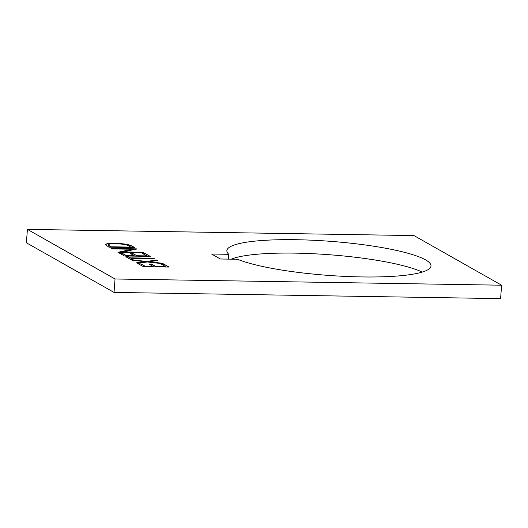 <?xml version="1.0" encoding="UTF-8"?>
<svg xmlns="http://www.w3.org/2000/svg" width="528" height="528" viewBox="0 0 528 528"><rect width="100%" height="100%" fill="white"/><g stroke="black" fill="none" stroke-linecap="round" stroke-linejoin="round"><path stroke-width="0.79" d="M228.776 254.305L211.589 254.027L220.354 258.991L237.534 259.268A102.353 17.068 4.3 0 0 361.792 276.929A102.353 17.068 4.3 0 0 430.993 266A102.353 17.068 4.3 0 0 296.069 239.719A102.353 17.068 4.3 0 0 226.862 250.648A102.353 17.068 4.3 0 0 228.776 254.305L228.413 259.123M422.228 272.085A102.353 17.068 4.3 0 0 295.06 253.136A102.353 17.068 4.3 0 0 231.29 259.169M27.41 229.376L115.045 278.995L501.6 285.206L413.965 235.587L27.41 229.376L26.4 242.794L114.035 292.413L500.59 298.624L501.6 285.206M114.965 243.329C123.427 243.56 129.109 244.471 132 246.068L134.719 247.606L108.946 247.19L105.329 244.629C105.904 243.659 109.118 243.23 114.965 243.329L114.952 243.56C123.413 243.784 129.089 244.695 131.987 246.292L134.29 247.599M122.687 251.922L142.923 252.245L143.708 252.694L117.935 252.278L132.264 249.229L111.982 248.906L111.197 248.464L136.963 248.873L122.668 252.146L142.923 252.245M145.279 253.585L150.223 256.384L124.456 255.968L119.513 253.169L122.153 253.209L126.311 255.565L134.237 255.691L130.079 253.341L132.726 253.381L136.884 255.737L146.797 255.895L142.639 253.539L145.279 253.585L149.794 256.377M154.268 258.674L131.142 258.298L133.049 259.38L130.409 259.34L125.803 256.733L128.443 256.773L130.357 257.855L153.483 258.225L154.268 258.674M163.31 263.795L147.305 261.961L137.432 263.314L136.521 262.799L144.771 261.67L131.934 260.205L131.023 259.69L146.401 261.446L156.684 260.04L157.595 260.555L148.942 261.736L162.406 263.281L163.31 263.795M164.155 264.271L169.099 267.069L143.332 266.653L138.382 263.855L141.029 263.901L145.187 266.251L153.113 266.376L148.955 264.026L151.602 264.066L155.76 266.422L165.667 266.581L161.515 264.224L164.155 264.271L168.67 267.062M115.045 278.995L114.035 292.413M105.31 244.853C105.884 243.89 109.098 243.454 114.952 243.56M108.2 245.15L110.788 247.012L131.274 247.342L127.123 245.117C124.06 244.292 120.265 243.844 115.751 243.778C110.887 243.698 108.372 244.081 108.22 244.926L110.807 246.787L131.287 247.117M142.903 252.476L143.279 252.688M118.378 252.285L132.264 249.229M111.606 248.695L136.561 249.097M119.922 253.4L122.153 253.209M122.133 253.44L126.311 255.565M126.291 255.79L134.237 255.691M130.495 253.572L132.726 253.381M132.706 253.605L136.884 255.737M136.864 255.961L146.797 255.895M143.048 253.777L145.266 253.81M132.62 259.373L131.142 258.298M126.218 256.964L128.443 256.773M128.429 256.997L130.357 257.855M130.337 258.08L153.483 258.225M153.463 258.456L153.839 258.667M136.844 262.984L144.771 261.67M131.531 259.974L146.401 261.446M146.381 261.677L156.684 260.04M156.664 260.264L157.252 260.601M162.406 263.281L148.942 261.736M162.386 263.505L162.789 263.729M138.798 264.092L141.029 263.901M141.009 264.125L145.187 266.251M145.167 266.482L153.113 266.376M149.371 264.257L151.602 264.066M151.582 264.297L155.76 266.422M155.74 266.647L165.667 266.581M161.924 264.462L164.135 264.495"/></g></svg>
